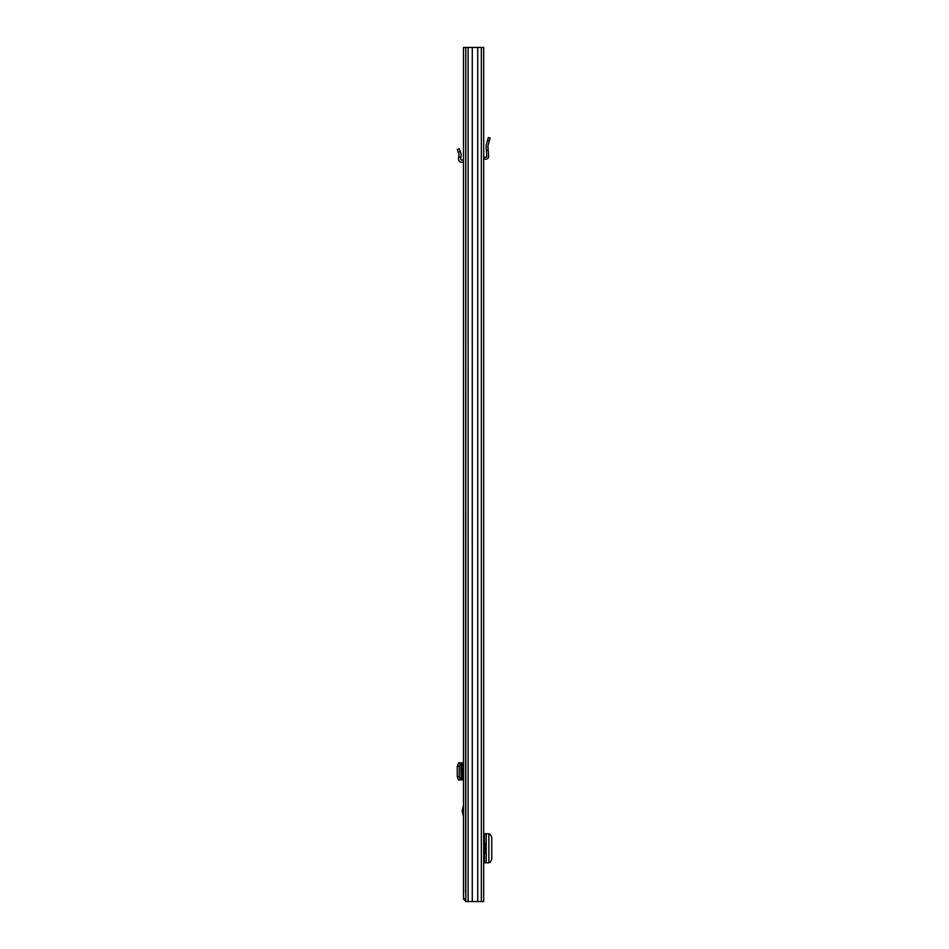 <?xml version="1.0" encoding="UTF-8"?>
<svg xmlns="http://www.w3.org/2000/svg" width="949" height="949" viewBox="0 0 949 949"><rect width="100%" height="100%" fill="white"/><g stroke="black" fill="none" stroke-linecap="round" stroke-linejoin="round"><path stroke-width="1.42" d="M465.769 47.45L483.693 47.45L483.693 901.55L465.769 901.55L465.769 47.45L463.503 47.45L463.503 899.071L465.674 898.75M472.27 47.45L472.27 901.55M477.727 47.45L477.727 901.55M488.877 833.768L488.877 862.807L488.877 833.768L483.693 833.768M488.877 862.807L483.693 862.807M488.877 834.124L490.218 834.242L491.748 837.35L491.748 859.225L490.218 862.333L488.877 862.439M483.693 157.356A2.645 2.645 0 0 1 484.464 157.237L486.054 157.237A0.771 0.771 0 0 0 486.825 156.407L486.351 150.333L488.213 150.333L488.688 156.253A2.645 2.645 0 0 1 486.054 159.1L484.464 159.1A0.771 0.771 0 0 0 483.693 159.883M488.213 150.333L487.916 145.849L490.123 138.032L488.332 137.522L486.113 145.339L486.351 150.333M483.693 853.258L485.093 853.258L485.093 843.317L483.693 843.317M465.769 66.086L465.603 892.238M463.503 805.191L462.104 811.015L463.503 816.84M465.769 898.75L463.503 898.75M465.983 901.55L463.503 899.071M463.503 762.877L458.533 762.877M458.723 762.877L457.252 766.163L457.252 776.662L458.533 779.959M463.503 779.959L460.419 779.734L459.257 776.626L457.252 776.662M458.723 779.959L460.906 779.959M457.252 766.163L459.257 766.199L459.257 776.626M459.257 766.199L460.906 762.877M460.941 763.043L461.167 779.817L460.941 763.043M463.503 160.144A2.954 2.954 0 0 0 462.721 160.037L461.487 160.037A0.771 0.771 0 0 1 460.716 159.195L461.167 154.082L459.257 148.696L457.252 149.551L458.996 153.892L458.545 159.005A2.954 2.954 0 0 0 461.487 162.208L462.721 162.208A0.771 0.771 0 0 1 463.503 162.991M458.723 157.012L460.906 157.012M468.094 47.45L468.094 901.55M481.357 47.45L481.357 901.55M484.464 833.768L484.464 843.317M484.464 853.258L484.464 862.807M486.232 833.768L486.232 862.807M487.525 140.357L489.316 140.867M463.503 810.078L462.222 810.078M462.721 762.877L462.721 779.959M461.487 762.877L461.487 779.959M460.419 763.103L458.414 763.067M458.414 779.77L460.419 779.734M462.222 811.953L463.503 811.953M458.414 152.303L460.419 151.449M461.178 763.008L461.178 779.829"/></g></svg>
